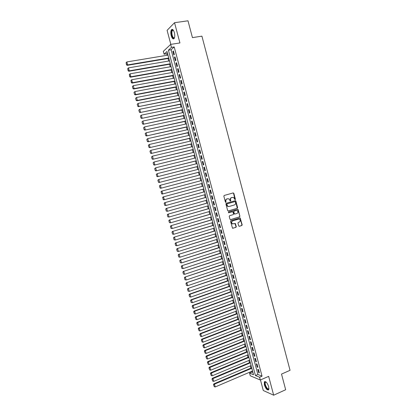 <?xml version="1.0" encoding="UTF-8"?>
<svg xmlns="http://www.w3.org/2000/svg" width="416" height="416" viewBox="0 0 416 416"><rect width="100%" height="100%" fill="white"/><g stroke="black" fill="none" stroke-linecap="round" stroke-linejoin="round"><path stroke-width="0.62" d="M235.154 199.727L235.399 199.238L233.839 193.336L233.194 192.925L224.198 195.458L223.844 196.16L225.42 202.108L225.878 202.394L225.924 201.136C225.732 200.023 226.106 199.274 227.053 198.89L228.951 198.801L230.282 201.027L230.781 200.564L230.578 199.8C230.386 198.692 230.76 197.948 231.696 197.564L233.568 197.47L235.154 199.727M234.988 199.732L233.584 193.388L233.069 192.956M225.716 202.4L225.924 201.136M230.37 201.063L230.578 199.8M268.71 386.74C267.223 382.689 265.762 381.056 264.332 381.852L264.358 384.857C265.829 388.892 267.29 390.52 268.736 389.74L268.71 386.74M174.356 32.578C173.467 29.786 172.5 28.834 171.454 29.728C170.669 31.039 170.581 33.025 171.194 35.688C172.078 38.475 173.046 39.426 174.101 38.532C174.881 37.237 174.97 35.251 174.356 32.578M238.701 225.898L239.34 226.299L241.826 225.529L242.174 224.827L240.178 217.948L230.88 220.61L230.532 221.317L232.528 228.233L235.955 227.349L236.304 226.642L235.3 223.486L232.378 223.766C231.327 222.669 231.41 221.723 232.622 220.922L238.498 219.138L239.491 219.253C240.562 220.334 240.49 221.286 239.283 222.097L238.306 222.399L237.962 223.101L238.701 225.898M259.574 377.244L260.317 380.016L250.276 375.783L249.558 373.1L253.542 374.748L167.019 51.485L164.091 54.205L163.322 51.34L170.674 44.398L171.465 47.362L168.412 50.19L255.434 375.528L259.574 377.244L262.044 376.168L174.195 46.925L171.465 47.362M170.674 44.398L179.92 42.942L174.538 22.708L187.985 20.8L192.442 37.622L201.911 36.15L290.051 370.318L281.518 374.078L285.667 389.74L273.671 395.2L268.658 376.36L260.317 380.016M237.271 208.322L237.619 207.626L235.888 201.084L235.248 200.673L226.273 203.263L225.919 203.965L227.666 210.553L228.316 210.964L237.271 208.322L235.628 201.126L235.149 200.699M238.17 209.7L239.897 216.232L239.554 216.934L230.62 219.632L229.975 219.227L229.226 216.414L229.58 215.706L233.22 214.62L233.568 213.912L232.799 211.687L228.634 212.768L228.426 211.988L237.531 209.295L238.17 209.7L237.91 209.737L239.897 216.232M260.463 379.954L263.286 390.51L273.671 395.2M174.538 22.708L167.092 30.342L170.836 44.372M174.34 54.475L173.399 50.95L172.89 51.412L173.826 54.928L174.34 54.475M175.911 60.341L174.97 56.82L174.45 57.273L175.391 60.783L175.911 60.341M177.476 66.201L176.535 62.686L176.015 63.123L176.951 66.633L177.476 66.201M179.036 72.056L178.1 68.546L177.575 68.968L178.511 72.472L179.036 72.056M180.601 77.906L179.66 74.396L179.135 74.807L180.071 78.307L180.601 77.906M182.156 83.746L181.225 80.241L180.69 80.636L181.626 84.131L182.156 83.746M183.716 89.58L182.78 86.081L182.25 86.46L183.18 89.955L183.716 89.58M185.271 95.41L184.34 91.91L183.799 92.279L184.73 95.768L185.271 95.41M186.826 101.228L185.895 97.739L185.354 98.093L186.285 101.577L186.826 101.228M188.38 107.042L187.45 103.553L186.904 103.896L187.834 107.375L188.38 107.042M189.93 112.85L188.999 109.366L188.453 109.694L189.379 113.168L189.93 112.85M191.48 118.648L190.549 115.17L189.998 115.482L190.923 118.955L191.48 118.648M193.024 124.441L192.098 120.968L191.542 121.269L192.468 124.732L193.024 124.441M194.568 130.229L193.643 126.76L193.086 127.046L194.012 130.51L194.568 130.229M196.113 136.011L195.187 132.543L194.626 132.813L195.551 136.276L196.113 136.011M197.652 141.783L196.732 138.32L196.165 138.58L197.09 142.033L197.652 141.783M199.196 147.55L198.271 144.092L197.704 144.336L198.624 147.789L199.196 147.55M200.73 153.312L199.81 149.854L199.238 150.088L200.158 153.535L200.73 153.312M202.27 159.063L201.349 155.615L200.772 155.834L201.692 159.276L202.27 159.063M203.804 164.809L202.883 161.361L202.306 161.569L203.226 165.006L203.804 164.809M205.338 170.55L204.417 167.107L203.835 167.3L204.755 170.737L205.338 170.55M206.866 176.285L205.946 172.843L205.364 173.025L206.279 176.457L206.866 176.285M208.395 182.01L207.48 178.578L206.892 178.74L207.808 182.166L208.395 182.01L207.808 182.166M209.924 187.73L209.009 184.298L208.416 184.454L209.331 187.876L209.924 187.73L209.331 187.876M211.448 193.445L210.532 190.018L209.94 190.159L210.855 193.575L211.448 193.445M212.971 199.155L212.056 195.728L211.463 195.853L212.373 199.269L212.971 199.155M214.495 204.854L213.58 201.432L212.982 201.547L213.892 204.958L214.495 204.854M216.013 210.548L215.103 207.132L214.5 207.23L215.41 210.636L216.013 210.548M217.532 216.232L216.622 212.82L216.018 212.909L216.923 216.31L217.532 216.232M219.05 221.915L218.14 218.509L217.532 218.582L218.442 221.978L219.05 221.915M220.563 227.588L219.653 224.188L219.045 224.245L219.95 227.64L220.563 227.588M222.076 233.256L221.172 229.856L220.558 229.902L221.463 233.298L222.076 233.256M223.59 238.919L222.685 235.524L222.066 235.555L222.971 238.945L223.59 238.919M225.098 244.572L224.193 241.181L223.574 241.202L224.479 244.587L225.098 244.572M226.606 250.224L225.701 246.834L225.077 246.839L225.982 250.224L226.606 250.224M228.114 255.866L227.209 252.481L226.585 252.476L227.484 255.85L228.114 255.866M229.616 261.498L228.717 258.118L228.088 258.102L228.987 261.472L229.616 261.498M231.119 267.129L230.22 263.749L229.585 263.718L230.485 267.088L231.119 267.129M232.622 272.75L231.722 269.376L231.088 269.334L231.982 272.698L232.622 272.75M234.12 278.366L233.225 274.997L232.586 274.94L233.48 278.304L234.12 278.366M235.622 283.977L234.723 280.613L234.078 280.54L234.978 283.899L235.622 283.977M237.115 289.578L236.22 286.218L235.576 286.135L236.47 289.489L237.115 289.578M238.612 295.178L237.713 291.819L237.068 291.725L237.962 295.074L238.612 295.178M240.105 300.768L239.205 297.414L238.555 297.305L239.45 300.654L240.105 300.768M241.592 306.353L240.698 302.999L240.048 302.879L240.937 306.223L241.592 306.353M243.084 311.927L242.19 308.584L241.535 308.448L242.424 311.787L243.084 311.927M244.572 317.502L243.677 314.158L243.017 314.012L243.911 317.346L244.572 317.502M246.059 323.066L245.164 319.727L244.504 319.571L245.393 322.899L246.059 323.066M247.541 328.624L246.652 325.291L245.986 325.12L246.875 328.448L247.541 328.624M249.023 334.178L248.134 330.845L247.463 330.663L248.352 333.986L249.023 334.178M250.505 339.721L249.616 336.393L248.945 336.201L249.829 339.518L250.505 339.721M251.982 345.264L251.098 341.936L250.422 341.734L251.306 345.046L251.982 345.264M253.458 350.797L252.574 347.474L251.898 347.256L252.782 350.568L253.458 350.797M254.935 356.325L254.051 353.007L253.37 352.773L254.254 356.086L254.935 356.325M256.412 361.842L255.528 358.53L254.842 358.285L255.726 361.592L256.412 361.842M257.884 367.359L257 364.052L256.313 363.792L257.192 367.094L257.884 367.359M174.195 46.925L171.111 49.759L257.878 374.473L262.044 376.168M257.78 369.294L258.664 372.59L259.355 372.866L258.471 369.564L257.78 369.294M167.456 53.113L166.743 53.768L167.144 55.271M168.012 58.5L168.693 61.043M169.551 64.251L170.232 66.81M171.09 69.997L171.777 72.566M172.624 75.738L173.316 78.317M174.158 81.468L174.855 84.063M175.692 87.199L176.389 89.804M177.226 92.919L177.928 95.534M178.755 98.628L179.457 101.26M180.284 104.338L180.991 106.98M181.808 110.037L182.52 112.694M183.331 115.731L184.049 118.399M184.855 121.42L185.572 124.098M186.378 127.098L187.096 129.792M187.897 132.772L188.62 135.481M189.415 138.44L190.143 141.159M190.928 144.102L191.662 146.832M192.442 149.76L193.18 152.5M193.955 155.407L194.693 158.163M195.468 161.049L196.206 163.816M196.976 166.686L197.72 169.463M198.484 172.312L199.228 175.105M199.987 177.939L200.741 180.742M201.495 183.555L202.244 186.363M202.998 189.181L203.746 191.968M204.506 194.797L205.244 197.569M206.008 200.413L206.742 203.164M207.506 206.019L208.239 208.754M209.009 211.619L209.732 214.334M210.506 217.214L211.224 219.908M211.999 222.799L212.716 225.477M213.496 228.379L214.209 231.041M214.989 233.953L215.696 236.6M216.476 239.522L217.178 242.148M217.968 245.086L218.665 247.692M219.456 250.64L220.147 253.23M220.943 256.194L221.629 258.762M222.425 261.737L223.106 264.29M223.907 267.27L224.588 269.807M225.389 272.802L226.06 275.319M226.866 278.33L227.536 280.826M228.342 283.847L229.008 286.328M229.819 289.359L230.48 291.824M231.296 294.866L231.951 297.31M232.768 300.362L233.418 302.796M234.239 305.859L234.884 308.272M235.706 311.345L236.35 313.742M237.177 316.826L237.812 319.207M238.638 322.301L239.273 324.662M240.105 327.772L240.734 330.117M241.566 333.237L242.19 335.561M243.027 338.692L243.646 341M244.488 344.141L245.102 346.434M245.944 349.586L246.553 351.863M247.4 355.025L248.009 357.282M248.856 360.459L249.454 362.7M250.307 365.888L250.905 368.108M251.763 371.306L251.966 372.07L252.928 372.46M251.966 372.07L249.558 373.1M166.743 53.768L164.091 54.205M171.111 49.759L168.412 50.19M257.878 374.473L255.434 375.528M172.89 51.412L173.498 51.314M174.45 57.273L175.063 57.169M176.015 63.123L176.623 63.019M177.575 68.968L178.183 68.858M179.135 74.807L179.743 74.698M180.69 80.636L181.298 80.527M182.25 86.46L182.853 86.346M183.799 92.279L184.408 92.16M185.354 98.093L185.957 97.968M186.904 103.896L187.507 103.771M188.453 109.694L189.051 109.569M189.998 115.482L190.596 115.357M191.542 121.269L192.14 121.134M193.086 127.046L193.684 126.911M194.626 132.813L195.224 132.678M196.165 138.58L196.763 138.44M197.704 144.336L198.297 144.196M199.238 150.088L199.831 149.942M200.772 155.834L201.365 155.683M202.306 161.569L202.899 161.418M203.835 167.3L204.428 167.149M205.364 173.025L205.956 172.869M206.892 178.74L207.48 178.584M210.855 193.575L211.437 193.414M212.373 199.269L212.961 199.103M213.892 204.958L214.479 204.792M215.41 210.636L215.992 210.47M216.923 216.31L217.506 216.138M218.442 221.978L219.019 221.806M219.95 227.64L220.532 227.464M221.463 233.298L222.04 233.116M222.971 238.945L223.548 238.763M224.479 244.587L225.056 244.4M225.982 250.224L226.559 250.037M227.484 255.85L228.062 255.663M228.987 261.472L229.559 261.279M230.485 267.088L231.057 266.895M231.982 272.698L232.554 272.501M233.48 278.304L234.052 278.101M234.978 283.899L235.544 283.696M236.47 289.489L237.037 289.286M237.962 295.074L238.529 294.866M239.45 300.654L240.016 300.446M240.937 306.223L241.504 306.015M242.424 311.787L242.991 311.574M243.911 317.346L244.473 317.132M245.393 322.899L245.955 322.681M246.875 328.448L247.437 328.224M248.352 333.986L248.914 333.762M249.829 339.518L250.39 339.295M251.306 345.046L251.867 344.817M252.782 350.568L253.339 350.34M254.254 356.086L254.81 355.852M255.726 361.592L256.282 361.358M257.192 367.094L257.748 366.855M258.664 372.59L259.215 372.351M230.324 199.846C230.131 198.739 230.506 197.995 231.442 197.61L232.19 197.397M225.67 201.183C225.482 200.07 225.857 199.321 226.803 198.936L227.552 198.723M228.134 210.985L237.016 208.364M235.357 201.895L234.905 201.604L227.032 203.882L226.782 204.376L227.895 206.367L229.076 206.508L234.458 204.937C235.388 204.547 235.758 203.804 235.57 202.701L235.357 201.895M228.764 206.56L227.64 206.404L226.746 205.228L226.777 203.928L234.65 201.651M230.412 219.648L239.294 216.965L239.637 216.263M232.315 211.661L228.472 212.774M236.974 213.496C238.196 212.675 238.259 211.723 237.162 210.642L236.189 210.527L234.12 211.141L233.771 211.843L234.536 214.068L236.974 213.496M234.759 214.131L234.005 213.741L233.516 211.879L233.865 211.177L235.929 210.564M237.91 209.737L237.458 209.316M233.033 223.954L232.123 223.787C231.072 222.695 231.156 221.749 232.367 220.948L238.238 219.164M232.69 228.301L235.695 227.37L236.044 226.663L234.879 223.449M239.112 226.309L241.566 225.55L241.909 224.848L240.188 218.332L239.756 217.916M168.766 58.016L127.66 64.906L126.849 61.932L167.996 55.13M126.677 64.714L126.11 62.634L126.511 64.891L127.66 64.906L127.244 65.343L168.86 58.354M126.849 61.932L126.11 62.634M126.511 64.891L127.244 65.343M171.829 35.417C171.189 32.146 171.496 30.321 172.749 29.936L173.446 30.368L172.406 30.508C171.777 31.554 171.704 33.145 172.193 35.277C172.905 37.513 173.68 38.272 174.528 37.554C173.628 38.818 172.723 38.111 171.829 35.417M173.462 30.389L172.406 30.508M172.312 29.359L171.891 29.697C171.106 30.997 171.018 32.968 171.626 35.615C172.198 37.58 172.91 38.652 173.768 38.823M268.986 388.591L268.694 389.199C267.285 390.764 263.583 383.344 265.122 382.065L266.141 382.08M266.172 382.106L265.387 382.361C264.254 383.9 267.576 390.218 268.798 388.825L268.986 388.544M264.93 381.477L264.727 381.706C263.468 383.391 266.791 390.447 268.611 389.906M170.31 63.778L129.272 70.845L128.466 67.876L169.541 60.897M128.289 70.652L127.728 68.578L128.128 70.824L129.272 70.845L128.856 71.266L170.399 64.106M128.466 67.876L127.728 68.578M128.128 70.824L128.856 71.266M171.85 69.54L130.884 76.773L130.078 73.809L171.08 66.659M129.906 76.58L129.34 74.506L129.735 76.747L130.884 76.773L130.468 77.184L171.933 69.846M130.078 73.809L129.34 74.506M129.735 76.747L130.468 77.184M173.389 75.291L132.496 82.701L131.69 79.737L172.619 72.415M131.518 82.503L130.952 80.434L131.347 82.664L132.496 82.701L132.075 83.091L173.467 75.587M131.69 79.737L130.952 80.434M131.347 82.664L132.075 83.091M132.392 86.507L132.954 88.577L132.392 86.507L133.302 85.66L174.158 78.166M174.928 81.037L134.108 88.613L133.682 88.998L175.001 81.312M132.564 86.351L133.302 85.66L134.108 88.613L133.125 88.421M132.954 88.577L133.682 88.998M133.999 92.414L134.56 94.479L133.999 92.414L134.909 91.572L175.698 83.907M176.462 86.772L135.715 94.526L135.283 94.89L176.535 87.038M134.17 92.264L134.909 91.572L135.715 94.526L134.732 94.333M134.56 94.479L135.283 94.89M135.606 98.311L136.167 100.376L135.606 98.311L136.516 97.479L177.232 89.643M177.996 92.508L137.316 100.428L136.885 100.781L178.064 92.752M135.777 98.171L136.516 97.479L137.316 100.428L136.339 100.235M136.167 100.376L136.885 100.781M137.207 104.203L137.769 106.262L137.207 104.203L138.122 103.376L178.766 95.368M179.53 98.233L138.486 106.662L179.592 98.462M137.379 104.068L138.122 103.376L138.923 106.324L137.94 106.127M137.769 106.262L138.486 106.662M138.809 110.089L139.37 112.148L138.809 110.089L139.724 109.268L180.294 101.093M181.064 103.953L140.083 112.538L181.121 104.166M138.986 109.959L139.724 109.268L140.525 112.211L139.542 112.018M139.37 112.148L140.083 112.538M140.405 115.965L140.967 118.024L140.405 115.965L141.326 115.154L181.828 106.808M182.593 109.663L141.679 118.404L182.645 109.866M140.582 115.84L141.326 115.154L142.121 118.097L141.144 117.9M140.967 118.024L141.679 118.404M142.007 121.836L142.563 123.89L142.007 121.836L142.922 121.035L183.352 112.518M184.116 115.367L143.27 124.264L184.168 115.554M142.184 121.716L142.922 121.035L143.723 123.968L142.74 123.77M142.563 123.89L143.27 124.264M143.598 127.702L144.16 129.756L143.598 127.702L144.518 126.906L184.881 118.222M185.645 121.072L144.867 130.12L185.687 121.238M143.78 127.587L144.518 126.906L145.314 129.839L144.336 129.641M144.16 129.756L144.867 130.12M145.194 133.562L145.751 135.611L145.194 133.562L146.115 132.772L186.404 123.916M187.169 126.76L146.453 135.97L187.21 126.916M145.376 133.453L146.115 132.772L146.91 135.699L145.933 135.502M145.751 135.611L146.453 135.97M146.786 139.412L147.342 141.456L146.786 139.412L147.706 138.627L187.928 129.605M188.687 132.449L148.044 141.809L188.724 132.584M146.968 139.308L147.706 138.627L148.502 141.554L147.524 141.357M147.342 141.456L148.044 141.809M148.377 145.257L148.933 147.3L148.377 145.257L149.297 144.477L189.452 135.288M190.211 138.128L149.63 147.644L190.242 138.252M148.559 145.158L149.297 144.477L150.093 147.399L149.115 147.202M148.933 147.3L149.63 147.644M149.963 151.091L150.519 153.135L149.963 151.091L150.888 150.322L190.97 140.967M191.729 143.801L151.216 153.468L191.755 143.91M150.15 150.998L150.888 150.322L151.679 153.244L150.701 153.041M150.519 153.135L151.216 153.468M151.549 156.92L152.105 158.959L151.549 156.92L152.474 156.161L192.488 146.635M193.242 149.469L152.797 159.292L193.268 149.562M151.736 156.832L152.474 156.161L153.265 159.078L152.292 158.876M152.105 158.959L152.797 159.292M153.135 162.744L153.686 164.783L153.135 162.744L154.06 161.99L194.002 152.298M194.761 155.132L154.378 165.1L194.782 155.204M153.322 162.661L154.06 161.99L154.851 164.902L153.873 164.7M153.686 164.783L154.378 165.1M154.716 168.563L155.267 170.596L154.716 168.563L155.641 167.814L195.515 157.955M196.274 160.784L155.958 170.908L196.29 160.846M154.903 168.485L155.641 167.814L156.432 170.721L155.459 170.524M155.267 170.596L155.958 170.908M156.296 174.372L156.848 176.405L156.296 174.372L157.227 173.633L197.028 163.608M197.782 166.431L157.534 176.706L197.798 166.478M156.484 174.299L157.227 173.633L158.012 176.535L157.04 176.332M156.848 176.405L157.534 176.706M157.872 180.175L158.428 182.203L157.872 180.175L158.803 179.442L198.541 169.255M199.295 172.073L159.11 182.499L199.3 172.104M158.064 180.107L158.803 179.442L159.593 182.343L158.621 182.14M158.428 182.203L159.11 182.499M159.453 185.968L160.004 187.996L159.453 185.968L159.9 185.396L200.049 174.892M200.803 177.71L160.685 188.287L200.808 177.72M159.645 185.91L160.384 185.245L161.169 188.141L160.196 187.938M160.004 187.996L160.685 188.287M161.028 191.76L161.772 193.731L161.028 191.76L161.47 191.178L201.557 180.523M202.311 183.336L162.256 194.069L202.311 183.336M161.221 191.703L161.959 191.043L162.744 193.934L161.772 193.731M161.574 193.783L162.256 194.069M203.06 186.139L163.041 196.955L203.06 186.15M203.814 188.958L163.826 199.841L163.15 199.566L162.796 197.491L163.15 199.566M162.796 197.491L163.535 196.83L164.32 199.722L163.348 199.519M162.599 197.543L163.041 196.955M204.558 191.745L164.611 202.722L204.568 191.766M205.317 194.574L165.89 205.504L164.72 205.338L164.169 203.32L164.72 205.338M164.367 203.273L165.105 202.613L165.89 205.504L164.918 205.296M164.169 203.32L164.611 202.722M206.055 197.34L166.176 208.484L206.066 197.382M206.82 200.184L167.461 211.276L166.291 211.104L165.74 209.087L166.291 211.104M165.937 209.05L166.676 208.39L167.461 211.276L166.488 211.068M165.74 209.087L166.176 208.484M207.553 202.935L167.742 214.24L207.568 202.987M208.317 205.785L169.031 217.038L167.856 216.866L167.31 214.848L167.856 216.866M167.508 214.817L168.246 214.157L169.031 217.038L168.054 216.835M167.31 214.848L167.742 214.24M209.05 208.52L169.307 219.991L209.066 208.588M209.815 211.385L170.596 222.799L169.421 222.617L168.875 220.605L169.421 222.617M169.073 220.579L169.811 219.918L170.596 222.799L169.624 222.591M168.875 220.605L169.307 219.991M210.543 214.094L170.872 225.732L210.564 214.178M211.312 216.975L172.162 228.55L170.986 228.363L170.435 226.351L170.986 228.363M170.638 226.33L171.376 225.675L172.162 228.55L171.189 228.342M170.435 226.351L170.872 225.732M212.035 219.669L172.432 231.468L212.061 219.768M212.805 222.555L173.722 234.296L172.546 234.104L172 232.097L172.546 234.104M172.203 232.081L172.942 231.426L173.722 234.296L172.749 234.088M172 232.097L172.432 231.468M213.522 225.233L173.987 237.198L213.554 225.347M214.297 228.134L175.282 240.037L174.106 239.834L173.56 237.832L174.106 239.834M173.763 237.822L174.502 237.167L175.282 240.037L174.309 239.829M173.56 237.832L173.987 237.198M215.01 230.792L175.547 242.923L215.046 230.922M215.79 233.709L176.842 245.768L175.661 245.565L175.12 243.558L175.661 245.565M175.323 243.552L176.062 242.902L176.842 245.768L175.869 245.56M175.12 243.558L175.547 242.923M216.497 236.345L177.102 248.638L216.533 236.491M217.282 239.273L178.396 251.493L177.221 251.285L176.675 249.283L177.221 251.285M176.883 249.283L177.622 248.633L178.396 251.493L177.429 251.285M176.675 249.283L177.102 248.638M217.984 241.894L178.651 254.348L218.026 242.05M218.769 244.832L179.951 257.213L178.776 256.994L178.23 254.998L178.776 256.994M178.438 255.003L179.176 254.358L179.951 257.213L178.984 257.005M178.23 254.998L178.651 254.348M219.466 247.437L180.201 260.047L219.513 247.608M220.256 250.385L181.506 262.928L180.326 262.704L179.785 260.707L180.326 262.704M179.993 260.718L180.731 260.073L181.506 262.928L180.539 262.714M179.785 260.707L180.201 260.047M220.948 252.97L181.75 265.746L220.995 253.157M221.738 255.928L183.061 268.632L181.875 268.403L181.334 266.412L181.875 268.403M181.548 266.422L182.281 265.782L183.061 268.632L182.088 268.419M181.334 266.412L181.75 265.746M222.425 258.497L183.3 271.435L222.482 258.7M223.22 261.472L184.61 274.331L183.425 274.097L182.884 272.106L183.425 274.097M183.097 272.126L183.836 271.482L184.61 274.331L183.638 274.118M182.884 272.106L183.3 271.435M223.907 264.02L184.844 277.118L223.964 264.238M224.702 267.004L186.155 280.025L184.974 279.786L184.434 277.794L184.974 279.786M184.647 277.82L185.385 277.181L186.155 280.025L185.188 279.812M184.434 277.794L184.844 277.118M225.378 269.537L186.389 282.792L225.441 269.766M226.184 272.532L187.704 285.709L186.519 285.464L185.978 283.478L186.519 285.464M186.191 283.509L186.93 282.87L187.704 285.709L186.732 285.496M185.978 283.478L186.389 282.792M226.855 275.049L187.933 288.465L226.923 275.293M227.661 278.054L189.249 291.392L188.063 291.138L187.522 289.151L188.063 291.138M187.741 289.188L188.474 288.553L189.249 291.392L188.282 291.174M187.522 289.151L187.933 288.465M228.327 280.55L189.472 294.128L190.018 294.226L228.4 280.81M229.138 283.566L190.788 297.066L189.602 296.806L189.062 294.824L189.602 296.806M189.28 294.861L190.018 294.226L190.788 297.066L189.821 296.847M189.062 294.824L189.472 294.128M229.798 286.047L191.012 299.785L191.563 299.9L229.871 286.322M230.61 289.078L192.332 302.728L191.142 302.463L190.606 300.487L191.142 302.463M190.824 300.529L191.563 299.9L192.332 302.728L191.365 302.515M190.606 300.487L191.012 299.785M231.27 291.538L192.546 305.432L193.102 305.562L231.348 291.829M232.081 294.58L193.872 308.391L192.904 308.173L192.145 306.14L192.904 308.173M192.364 306.192L193.102 305.562L193.872 308.391M192.145 306.14L192.546 305.432M232.736 297.024L194.08 311.074L194.641 311.215L232.82 297.331M233.553 300.076L195.406 314.044L194.438 313.825L193.679 311.792L194.438 313.825M193.903 311.849L194.641 311.215L195.406 314.044M193.679 311.792L194.08 311.074M234.203 302.505L195.614 316.711L196.175 316.867L234.291 302.822M235.024 305.568L196.945 319.691L195.978 319.472L195.213 317.434L195.978 319.472M195.437 317.496L196.175 316.867L196.945 319.691M195.213 317.434L195.614 316.711M235.669 307.975L197.148 322.343L197.709 322.509L235.758 308.308M236.491 311.054L198.479 325.328L197.512 325.109L196.747 323.071L197.512 325.109M196.976 323.138L197.709 322.509L198.479 325.328M196.747 323.071L197.148 322.343M237.13 313.446L198.676 327.969L199.243 328.146L237.224 313.789M237.957 316.529L200.008 330.964L199.04 330.746L198.281 328.702L199.04 330.746M198.505 328.775L199.243 328.146L200.008 330.964M198.281 328.702L198.676 327.969M238.597 318.906L200.205 333.585L200.772 333.778L238.69 319.264M239.424 322L201.536 336.591L200.574 336.372L199.81 334.324L200.574 336.372M200.039 334.402L200.772 333.778L201.536 336.591M199.81 334.324L200.205 333.585M240.053 324.36L201.729 339.196L202.301 339.404L240.157 324.735M240.885 327.47L203.065 342.212L202.103 341.994L201.339 339.945L202.103 341.994M201.568 340.023L202.301 339.404L203.065 342.212M201.339 339.945L201.729 339.196M241.514 329.81L203.252 344.802L203.83 345.02L241.618 330.2M242.346 332.93L204.594 347.828L203.627 347.604L202.862 345.556L203.627 347.604M203.096 345.639L203.83 345.02L204.594 347.828M202.862 345.556L203.252 344.802M242.97 335.249L204.776 350.402L205.358 350.631L243.079 335.655M243.807 338.38L206.118 353.434L205.156 353.21L204.391 351.156L205.156 353.21M204.62 351.25L205.358 350.631L206.118 353.434M204.391 351.156L204.776 350.402M244.426 340.688L206.3 355.992L206.882 356.236L244.535 341.104M245.263 343.829L207.641 359.034L206.679 358.81L205.915 356.756L206.679 358.81M206.144 356.855L206.882 356.236L207.641 359.034M205.915 356.756L206.3 355.992M245.877 346.117L207.818 361.577L208.4 361.832L245.991 346.549M246.719 349.268L209.165 364.629L208.198 364.406L207.433 362.346L208.198 364.406M207.667 362.45L208.4 361.832L209.165 364.629M207.433 362.346L207.818 361.577M247.328 351.541L209.336 367.156L209.924 367.427L247.447 351.988M248.175 354.708L210.683 370.219L209.721 369.996L208.952 367.931L209.721 369.996M209.186 368.04L209.924 367.427L210.683 370.219M208.952 367.931L209.336 367.156M248.778 356.959L210.85 372.731L211.442 373.012L248.903 357.422M249.631 360.136L212.202 375.799L211.24 375.575L210.47 373.511L211.24 375.575M210.709 373.625L211.442 373.012L212.202 375.799M210.47 373.511L210.85 372.731M250.229 362.372L212.363 378.295L212.961 378.591L250.354 362.846M251.082 365.56L213.715 381.378L212.753 381.15L211.988 379.085L212.753 381.15M212.222 379.2L212.961 378.591L213.715 381.378M211.988 379.085L212.363 378.295M251.675 367.78L213.876 383.854L214.474 384.16L251.805 368.269M252.533 370.978L215.233 386.948L214.271 386.719L213.502 384.649L214.271 386.719M213.741 384.774L214.474 384.16L215.233 386.948M213.502 384.649L213.876 383.854M235.628 201.126L235.888 201.084M237.359 207.662L237.619 207.626M239.294 216.965L239.554 216.934M234.005 213.741L234.265 213.704M235.3 223.865L235.56 223.839M236.044 226.663L236.304 226.642M235.695 227.37L235.955 227.349M240.188 218.332L240.448 218.306M241.909 224.848L242.174 224.827M241.566 225.55L241.826 225.529M264.332 381.852L264.758 381.664M235.342 200.756L235.602 200.71M237.63 209.373L237.89 209.336M235.04 223.506L235.3 223.486M239.918 217.974L240.178 217.948M173.051 30.202L172.749 29.936M265.808 382.06L265.465 381.893M266.037 382.07L265.387 382.361"/></g></svg>
